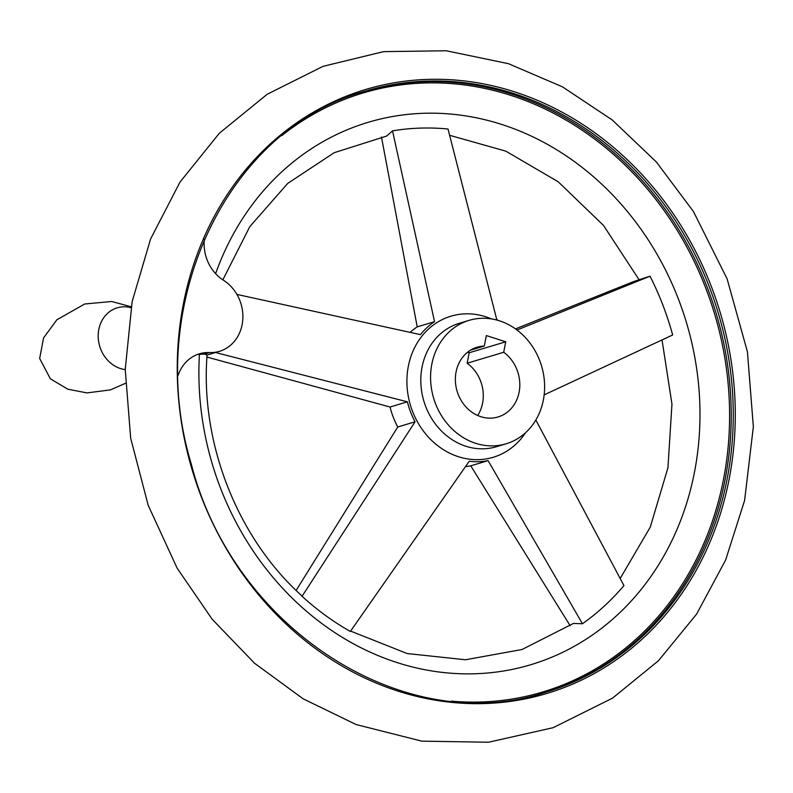 <?xml version="1.0" encoding="UTF-8"?>
<svg xmlns="http://www.w3.org/2000/svg" width="793" height="793" viewBox="0 0 793 793"><rect width="100%" height="100%" fill="white"/><g stroke="black" fill="none" stroke-linecap="round" stroke-linejoin="round"><path stroke-width="1.19" d="M197.764 354.372L204.336 354.104L209.451 352.568A39.224 34.277 -106.7 0 0 199.449 353.807A39.224 34.277 -106.7 0 0 178.138 375.297M570.137 625.707L470.755 465.818A75.642 66.097 -106.7 0 1 465.55 466.601M517.006 330.007L650.012 276.192L633.766 281.515L515.49 328.897M381.483 137.011L417.207 326.865L434.544 321.661L392.535 130.865A269.551 235.541 -106.7 0 1 448.025 129.021L496.765 319.599A75.642 66.097 -106.7 0 1 498.44 320.511M410.179 332.326A75.642 66.097 -106.7 0 1 417.207 326.865M206.933 357.058L390.057 407.017L407.384 401.823L216.539 352.786M296.126 590.438L397.749 426.991A75.642 66.097 -106.7 0 1 390.057 407.017M535.83 420.022L623.942 585.571A269.551 235.541 -106.7 0 1 582.449 623.744L488.082 460.624A75.642 66.097 -106.7 0 1 469.228 461.248L350.357 631.456A269.551 235.541 -106.7 0 1 302.064 596.277L415.076 421.797A75.642 66.097 -106.7 0 1 407.384 401.823M650.012 276.192A269.551 235.541 -106.7 0 1 672.662 334.973L544.157 394.874M236.919 294.421L420.439 334.636A75.642 66.097 -106.7 0 1 434.544 321.661M204.336 354.104L207.082 354.838C200.163 443.049 237.335 537.604 301.489 595.503L302.064 596.277M397.749 426.991L415.076 421.797M350.615 631.089L407.166 653.541L465.501 659.766L522.032 649.507L573.428 623.447L582.449 623.744M470.755 465.818L488.082 460.624M209.451 352.568A39.224 34.277 -106.7 0 0 219.463 351.329A39.224 34.277 -106.7 0 0 242.827 319.083A39.224 34.277 -106.7 0 0 223.507 280.276A39.224 34.277 -106.7 0 1 204.396 239.01M470.507 350.169L484.295 346.035L486.327 335.568L505.726 341.793L503.694 352.261L467.156 363.224L469.198 352.756L505.726 341.793M469.198 352.756L467.573 352.231M484.295 346.035A36.419 31.829 73.3 0 0 477.128 347.195A36.419 31.829 73.3 0 0 457.105 391.227A36.419 31.829 73.3 0 0 498.054 416.969A36.419 31.829 73.3 0 0 519.673 388.203A36.419 31.829 73.3 0 0 503.694 352.261M477.703 415.492A36.419 31.829 73.3 0 0 467.156 363.224M499.501 320.838A64.441 56.313 73.3 0 0 469.079 320.362A64.441 56.313 73.3 0 0 433.662 398.255A64.441 56.313 73.3 0 0 506.103 443.802A64.441 56.313 73.3 0 0 544.513 382.979A64.441 56.313 73.3 0 0 499.501 320.838M392.535 130.865L386.637 136.059L334.19 152.702L287.71 183.421L249.835 226.59L222.853 279.85M451.425 701.131A312.68 273.238 73.3 0 0 727.984 448.56A312.68 273.238 73.3 0 0 510.652 95.329A312.68 273.238 73.3 0 0 281.802 135.613M199.449 354.055A283.131 247.406 73.3 0 0 536.881 662.789A283.131 247.406 73.3 0 0 627.57 211.721A283.131 247.406 73.3 0 0 215.617 273.664M491.432 318.915A73.64 64.352 73.3 0 0 485.673 316.754A73.64 64.352 73.3 0 0 407.404 372.353A73.64 64.352 73.3 0 0 469.575 459.197A73.64 64.352 73.3 0 0 525.561 432.71M514.508 91.829A315.307 275.528 73.3 0 0 190.826 465.382A315.307 275.528 73.3 0 0 663.454 617.222A315.307 275.528 73.3 0 0 514.508 91.829M513.547 93.475A313.79 274.2 73.3 0 0 365.434 91.126C226.005 128.605 143.137 306.048 191.371 464.361C233.578 629.136 404.955 739.195 545.733 692.239A313.79 274.2 73.3 0 0 732.762 396.074A313.79 274.2 73.3 0 0 513.547 93.475M544.712 692.547A313.79 274.2 73.3 0 0 730.69 396.084A313.79 274.2 73.3 0 0 511.515 94.08A313.79 274.2 73.3 0 0 364.413 91.433M125.235 369.607A31.819 27.805 -106.7 0 1 98.342 332.753A31.819 27.805 -106.7 0 1 131.004 307.704M469.079 320.362L459.306 323.296A64.441 56.313 73.3 0 0 423.888 401.189A64.441 56.313 73.3 0 0 496.329 446.737L506.103 443.802M508.422 63.678L562.406 86.814L612.236 119.961L656.366 161.99L693.429 211.523L727.131 278.928L747.422 351.795L753.35 426.773L744.607 500.433L725.615 560.056L696.591 614.129L658.458 660.738L612.483 698.177L553.098 727.696L488.538 742.238L421.856 741.148L356.166 724.564L303.124 698.802L254.632 663.315L212.197 619.274L177.117 568.135L148.182 505.27L130.667 438.152L125.235 369.379L132.153 301.598L150.601 238.951L180.001 182.093L219.344 133.214L267.221 94.248L323.048 66.334L383.554 51.634L446.211 50.762L508.422 63.678M125.344 383.376L110.346 389.908L86.972 392.912L67.841 389.204L50.395 378.826L39.65 358.446L43.575 337.917L56.838 319.807L84.692 303.997L111.704 301.489L131.172 306.772M219.463 351.329L207.062 355.046M620.195 578.464L650.28 527.087L667.934 467.791L671.958 404.123L662.036 339.929M638.95 279.562L603.503 225.42L558.153 181.746L505.795 151.136L449.651 135.316"/></g></svg>
